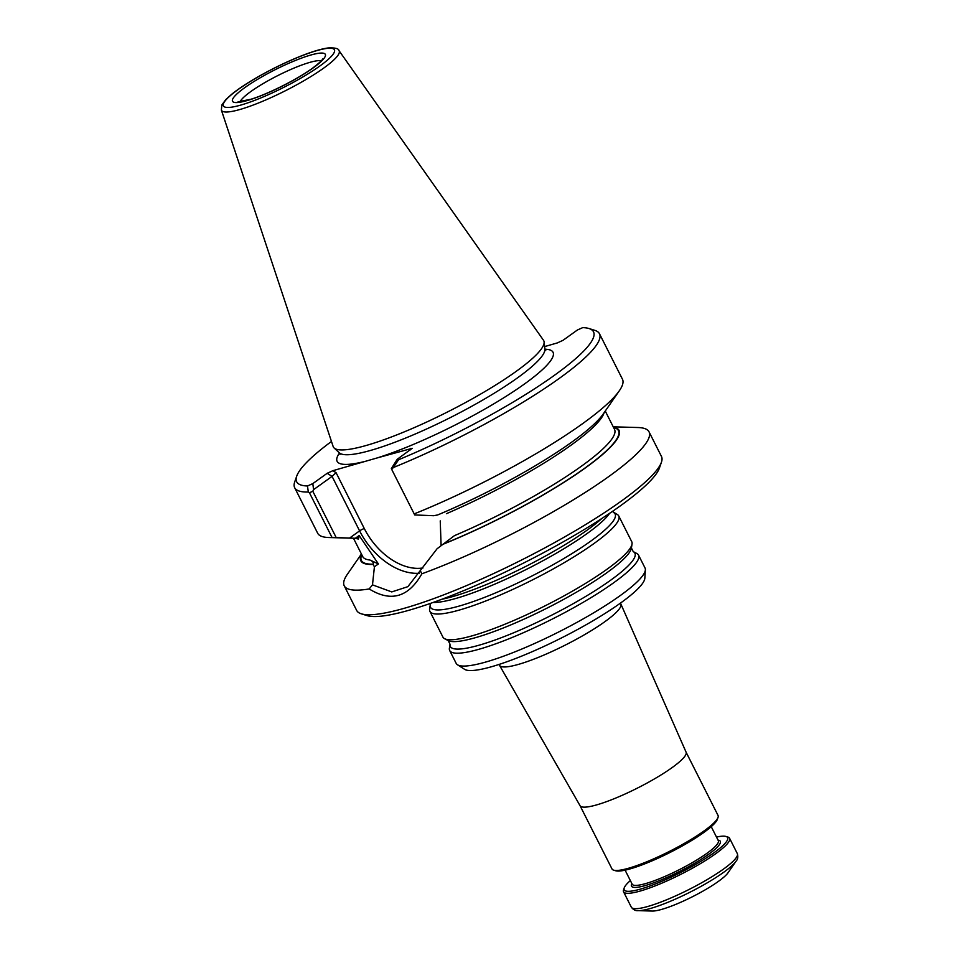 <?xml version="1.0" encoding="UTF-8"?>
<svg xmlns="http://www.w3.org/2000/svg" width="959" height="959" viewBox="0 0 959 959"><rect width="100%" height="100%" fill="white"/><g stroke="black" fill="none" stroke-linecap="round" stroke-linejoin="round"><path stroke-width="1.44" d="M441.955 599.243A105.79 18.185 -26.8 0 0 587.04 530.207A105.79 18.185 -26.8 0 0 601.856 518.471M580.027 805.656A59.386 10.213 -26.8 0 0 580.075 805.728A59.386 10.213 -26.8 0 0 616.002 797.96A59.386 10.213 -26.8 0 0 672.055 767.644A59.386 10.213 -26.8 0 0 686.093 752.18A59.386 10.213 -26.8 0 0 686.045 752.096M633.24 551.629A103.416 17.777 -26.8 0 1 610.547 580.279A103.416 17.777 -26.8 0 1 507.227 635.397A103.416 17.777 -26.8 0 1 450.011 644.184L449.399 648.176A105.79 18.185 -26.8 0 0 449.687 650.514L456.184 663.388A105.79 18.185 -26.8 0 0 457.491 664.779L464.564 669.31A101.498 17.454 -26.8 0 0 528.769 653.163A101.498 17.454 -26.8 0 0 620.593 603.007A101.498 17.454 -26.8 0 0 644.832 578.253L645.371 569.874A105.79 18.185 -26.8 0 0 645.035 567.992L638.538 555.129A105.79 18.185 -26.8 0 0 636.824 553.499L633.24 551.629L631.418 548.021L632.041 544.029A105.79 18.185 -26.8 0 0 631.741 541.691L618.747 515.966A105.79 18.185 -26.8 0 0 617.045 514.336L612.369 511.447M457.491 664.779A105.79 18.185 -26.8 0 0 524.417 647.936A105.79 18.185 -26.8 0 0 620.113 595.671A105.79 18.185 -26.8 0 0 645.371 569.874M613.46 512.466A103.416 17.777 -26.8 0 1 590.768 541.116A103.416 17.777 -26.8 0 1 487.448 596.234A103.416 17.777 -26.8 0 1 430.231 605.021L429.608 609.013A105.79 18.185 -26.8 0 0 429.908 611.351A105.79 18.185 -26.8 0 0 493.573 597.829A105.79 18.185 -26.8 0 0 593.825 543.645A105.79 18.185 -26.8 0 0 618.747 515.966M429.908 611.351L442.902 637.076A105.79 18.185 -26.8 0 0 444.604 638.706A105.79 18.185 -26.8 0 0 512.106 621.216A105.79 18.185 -26.8 0 0 606.819 569.37A105.79 18.185 -26.8 0 0 632.041 544.029M449.687 650.514A105.79 18.185 -26.8 0 0 513.353 636.992A105.79 18.185 -26.8 0 0 613.616 582.808A105.79 18.185 -26.8 0 0 638.538 555.129M718.363 881.417A44.546 7.66 -26.8 0 0 728.037 872.762L736.056 861.182A57.528 9.89 153.2 0 1 723.566 872.366A57.528 9.89 153.2 0 1 638.155 910.642L652.24 911.05A44.546 7.66 -26.8 0 0 718.363 881.417M716.493 837.063A57.9 9.95 153.2 0 1 726.011 836.476L727.953 837.075A59.386 10.213 153.2 0 1 729.571 838.262A59.386 10.213 153.2 0 1 681.166 874.152A59.386 10.213 153.2 0 1 623.554 891.81A59.386 10.213 153.2 0 1 623.566 889.808L624.225 887.89A57.9 9.95 153.2 0 1 630.351 880.578M726.011 836.476A57.9 9.95 153.2 0 1 680.399 872.618A57.9 9.95 153.2 0 1 624.225 887.89M580.051 805.692L612.01 868.962A59.386 10.213 -26.8 0 0 613.628 870.149L615.57 870.748A57.9 9.95 -26.8 0 0 653.211 860.355A57.9 9.95 -26.8 0 0 703.726 832.544A57.9 9.95 -26.8 0 0 717.356 819.334L718.027 817.416A59.386 10.213 -26.8 0 0 718.027 815.414L686.069 752.144M613.628 870.149A59.386 10.213 -26.8 0 0 652.228 859.48A59.386 10.213 -26.8 0 0 704.038 830.95A59.386 10.213 -26.8 0 0 718.027 817.416M221.373 110.069L333.133 446.474A117.861 20.259 -26.8 0 0 334.128 447.985A117.861 20.259 -26.8 0 0 407.455 430.543A117.861 20.259 -26.8 0 0 515.966 371.517A117.861 20.259 -26.8 0 0 544.101 341.919A117.861 20.259 -26.8 0 0 543.465 340.229L339.007 50.647C338.731 48.549 335.147 47.65 328.254 47.95C322.284 48.705 314.42 50.935 304.638 54.627C289.546 60.393 274.154 67.705 258.462 76.588C247.482 82.858 238.623 88.707 231.862 94.114L225.761 99.628L221.841 105.01L221.373 110.069A65.919 11.328 -26.8 0 0 260.452 102.193A65.919 11.328 -26.8 0 0 323.627 68.149A65.919 11.328 -26.8 0 0 339.007 50.647M544.628 346.583L557.323 342.926L563.029 340.313L577.378 330.016L582.712 327.63A166.291 28.59 -26.8 0 1 588.994 328.529L594.832 330.352A170.738 29.357 -26.8 0 1 599.471 333.744A170.738 29.357 -26.8 0 1 393.322 467.548L398.56 459.757A166.291 28.59 -26.8 0 0 547.469 380.184A166.291 28.59 -26.8 0 0 588.994 328.529M331.466 441.452A166.291 28.59 -26.8 0 0 296.703 476.179A166.291 28.59 -26.8 0 0 307.479 485.985L312.814 483.6L327.163 473.302L332.869 470.689L377.45 457.851L412.214 448.321L397.194 459.301L398.56 459.757M332.869 470.689L336.082 472.703L332.066 476.383L313.569 489.653L312.802 491.26L309.445 492.782L308.318 492.027A170.738 29.357 -26.8 0 1 294.677 487.711A170.738 29.357 -26.8 0 1 294.701 481.957L296.703 476.179M307.479 485.985L308.318 492.027M312.814 483.6L313.569 489.653M391.32 468.639L414.72 514.947L391.32 468.639L397.194 459.301M392.099 468.975L393.322 467.548M414.684 513.7A170.738 29.357 -26.8 0 0 619.334 390.757A170.738 29.357 -26.8 0 0 622.463 379.237L599.471 333.744M619.334 390.757L603.199 414.012A144.641 24.862 153.2 0 1 437.676 514.947L433.696 515.714L414.72 514.947M356.904 538.023L355.309 538.287L359.157 535.53L358.462 539.006L356.904 538.023L357.887 537.639M294.677 487.711L317.657 533.204A170.738 29.357 -26.8 0 0 328.781 537.519A170.738 29.357 -26.8 0 0 332.042 537.496L309.445 492.782M332.042 537.496L336.189 537.555L312.802 491.26M361.555 554.254A144.641 24.862 -26.8 0 0 373.039 564.431L374.418 566.781L372.488 584.858L391.74 591.919L407.887 586.656L437.1 548.74L454.41 535.673A141.045 24.251 -26.8 0 0 614.515 429.368L605.261 411.051M353.463 538.239L362.718 556.568A141.045 24.251 -26.8 0 0 369.898 560.008C372.284 561.015 373.471 562.394 373.447 564.144L373.039 564.431M356.484 538.323L336.189 537.555M441.104 545.707L440.241 520.881M369.898 560.008L378.397 563.928L359.157 535.53M442.986 544.292A144.641 24.862 -26.8 0 0 578.745 472.583A144.641 24.862 -26.8 0 0 613.352 427.067M374.418 566.781L378.397 563.928M372.488 584.87L369.191 588.958C390.924 602.384 408.486 597.325 421.864 573.794L420.474 571.049M421.864 573.794A170.738 29.357 -26.8 0 0 608.809 476.527A170.738 29.357 -26.8 0 0 649.039 431.85A170.738 29.357 -26.8 0 0 637.903 427.522L613.221 426.815M361.423 554.002L347.362 574.297A170.738 29.357 -26.8 0 0 344.233 585.817A170.738 29.357 -26.8 0 0 369.191 588.958M344.233 585.817L356.664 610.427A170.738 29.357 -26.8 0 0 361.315 613.82A170.738 29.357 -26.8 0 0 472.284 583.132A170.738 29.357 -26.8 0 0 621.24 501.137A170.738 29.357 -26.8 0 0 661.434 462.214A170.738 29.357 -26.8 0 0 661.47 456.46L649.039 431.85M361.315 613.82L367.141 615.63A166.291 28.59 -26.8 0 0 475.22 585.757A166.291 28.59 -26.8 0 0 620.293 505.896A166.291 28.59 -26.8 0 0 659.444 467.98L661.434 462.214M580.075 805.728L499.519 665.33A67.993 11.688 -26.8 0 0 540.648 656.436A67.993 11.688 -26.8 0 0 604.817 621.72A67.993 11.688 -26.8 0 0 620.881 604.026L620.509 603.067M433.216 602.432A103.416 17.777 -26.8 0 0 586.98 533.636A103.416 17.777 -26.8 0 0 609.6 513.329M450.011 644.184L448.189 640.576A103.416 17.777 -26.8 0 0 514.18 623.482A103.416 17.777 -26.8 0 0 606.771 572.799A103.416 17.777 -26.8 0 0 631.418 548.021M736.056 861.182C737.807 859.372 738.238 856.855 737.339 853.642A59.386 10.213 153.2 0 1 688.934 889.532A59.386 10.213 153.2 0 1 631.322 907.19L623.554 891.81M718.039 840.12A49.736 8.547 153.2 0 1 679.763 871.359A49.736 8.547 153.2 0 1 631.897 883.635M711.23 826.646L718.315 840.671A48.25 8.295 153.2 0 1 706.951 853.294A48.25 8.295 153.2 0 1 661.219 878.012A48.25 8.295 153.2 0 1 632.173 884.186L625.1 870.161M321.277 60.801A46.392 7.972 -26.8 0 0 277.786 75.593A46.392 7.972 -26.8 0 0 240.074 101.822M313.054 67.993A51.966 8.931 -26.8 0 0 289.258 63.066A51.966 8.931 -26.8 0 0 234.428 102.409A51.966 8.931 -26.8 0 0 313.054 67.993M319.803 66.051A62.239 10.705 -26.8 0 0 291.308 60.153A62.239 10.705 -26.8 0 0 225.629 107.264A62.239 10.705 -26.8 0 0 319.803 66.051M340.025 454.35L339.342 452.84A115.38 19.839 -26.8 0 0 411.135 435.758A115.38 19.839 -26.8 0 0 517.357 377.966A115.38 19.839 -26.8 0 0 544.904 349.004L544.101 341.919M339.486 452.984A120.954 20.798 -26.8 0 0 365.775 461.219M377.45 457.851A120.954 20.798 -26.8 0 0 524.561 383.924A120.954 20.798 -26.8 0 0 544.94 349.208M327.163 473.302L332.066 476.383L359.601 530.878A3.716 0.635 153.2 0 1 364.3 528.553L336.082 472.703M410.008 450.107L410.356 448.38M364.3 528.553A56.054 37.089 -125.7 0 0 423.003 567.932M604.11 412.706A141.045 24.251 153.2 0 1 446.414 513.688M358.462 539.006A141.045 24.251 153.2 0 1 355.477 538.299M443.394 544.005A144.018 24.766 -26.8 0 0 577.51 473.278A144.018 24.766 -26.8 0 0 613.58 427.522M361.783 554.71A144.018 24.766 -26.8 0 0 373.447 564.144M349.544 538.095L359.601 530.878A59.758 39.547 -125.7 0 0 419.371 573.218M686.093 752.18L620.881 604.026M430.231 605.021L430.064 603.535M448.189 640.576L444.604 638.706M737.339 853.642L729.571 838.262M631.322 907.19C633.384 909.827 635.661 910.966 638.155 910.642M322.512 59.17C322.512 58.607 324.202 59.35 312.286 68.365C296.583 79.765 267.729 94.09 251.102 99.197L238.024 101.846L238.971 102.373M339.342 452.84L334.128 447.985M544.904 349.004L545.731 350.455M355.861 538.311L328.781 537.519M499.519 665.33L498.968 664.467"/></g></svg>
